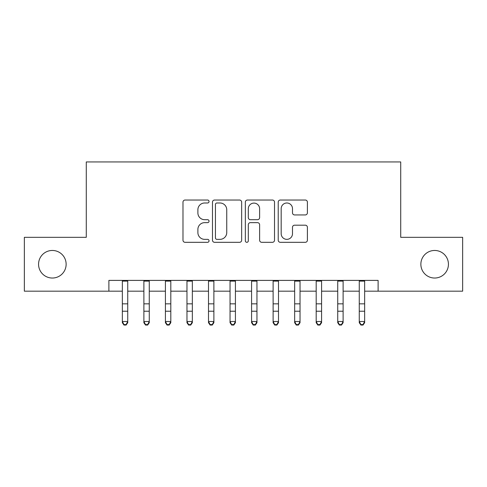 <?xml version="1.0" encoding="UTF-8"?>
<svg xmlns="http://www.w3.org/2000/svg" width="487" height="487" viewBox="0 0 487 487"><rect width="100%" height="100%" fill="white"/><g stroke="black" fill="none" stroke-linecap="round" stroke-linejoin="round"><path stroke-width="0.73" d="M209.039 201.508A1.479 1.479 0 0 0 207.559 200.029L185.097 200.029A2.112 2.112 0 0 0 182.984 202.148L182.984 240.201A2.112 2.112 0 0 0 185.097 242.313L207.559 242.313A1.479 1.479 0 0 0 209.039 240.834A1.479 1.479 0 0 0 207.559 239.354L204.656 239.354A6.763 6.763 0 0 1 197.886 232.591L197.886 229.42A6.763 6.763 0 0 1 204.656 222.65L207.559 222.65A1.479 1.479 0 0 0 209.039 221.171A1.479 1.479 0 0 0 207.559 219.692L204.656 219.692A6.763 6.763 0 0 1 197.886 212.929L197.886 209.757A6.763 6.763 0 0 1 204.656 202.994L207.559 202.994A1.479 1.479 0 0 0 209.039 201.508M420.865 264.246A13.782 13.782 0 0 0 434.648 278.034A13.782 13.782 0 0 0 448.436 264.246A13.782 13.782 0 0 0 434.648 250.464A13.782 13.782 0 0 0 420.865 264.246M38.564 264.246A13.782 13.782 0 0 0 52.352 278.034A13.782 13.782 0 0 0 66.135 264.246A13.782 13.782 0 0 0 52.352 250.464A13.782 13.782 0 0 0 38.564 264.246M305.282 214.937A2.112 2.112 0 0 0 307.4 212.819L307.4 202.148A2.112 2.112 0 0 0 305.282 200.029L280.335 200.029A2.112 2.112 0 0 0 278.223 202.148L278.223 240.201A2.112 2.112 0 0 0 280.335 242.313L305.282 242.313A2.112 2.112 0 0 0 307.4 240.201L307.4 227.301A2.112 2.112 0 0 0 305.282 225.189L294.611 225.189A2.112 2.112 0 0 0 292.492 227.301L292.492 233.699A5.655 5.655 0 0 1 286.837 239.354A5.655 5.655 0 0 1 281.182 233.699L281.182 208.649A5.655 5.655 0 0 1 286.837 202.994A5.655 5.655 0 0 1 292.492 208.649L292.492 212.819A2.112 2.112 0 0 0 294.611 214.937L305.282 214.937M108.887 291.171L24.35 291.171L24.35 237.327L86.272 237.327L86.272 161.94L400.728 161.94L400.728 237.327L462.65 237.327L462.65 291.171L378.113 291.171L378.113 280.402L108.887 280.402L108.887 291.171L122.347 291.171M241.649 202.148A2.112 2.112 0 0 0 239.537 200.029L214.59 200.029A2.112 2.112 0 0 0 212.478 202.148L212.478 240.201A2.112 2.112 0 0 0 214.59 242.313L239.537 242.313A2.112 2.112 0 0 0 241.649 240.201L241.649 202.148M247.463 200.029L272.41 200.029A2.112 2.112 0 0 1 274.522 202.148L274.522 240.201A2.112 2.112 0 0 1 272.41 242.313L261.732 242.313A2.112 2.112 0 0 1 259.62 240.201L259.62 224.769A2.112 2.112 0 0 0 257.507 222.65L250.421 222.65A2.112 2.112 0 0 0 248.309 224.769L248.309 240.834A1.479 1.479 0 0 1 246.83 242.313A1.479 1.479 0 0 1 245.351 240.834L245.351 202.148A2.112 2.112 0 0 1 247.463 200.029M127.734 291.171L143.884 291.171M149.272 291.171L165.422 291.171M170.809 291.171L186.965 291.171M192.347 291.171L208.503 291.171M213.884 291.171L230.041 291.171M235.422 291.171L251.578 291.171M256.959 291.171L273.116 291.171M278.497 291.171L294.653 291.171M300.035 291.171L316.191 291.171M321.578 291.171L337.728 291.171M343.116 291.171L359.266 291.171M364.653 291.171L378.113 291.171M216.916 202.994A1.479 1.479 0 0 0 215.437 204.473L215.437 237.875A1.479 1.479 0 0 0 216.916 239.354L219.978 239.354A6.763 6.763 0 0 0 226.747 232.591L226.747 209.757A6.763 6.763 0 0 0 219.978 202.994L216.916 202.994M259.62 208.753A5.655 5.655 0 0 0 253.964 203.097A5.655 5.655 0 0 0 248.309 208.753L248.309 217.579A2.112 2.112 0 0 0 250.421 219.692L257.507 219.692A2.112 2.112 0 0 0 259.62 217.579L259.62 208.753M127.734 280.402L127.734 322.686L126.115 325.06L126.115 324.579L123.966 324.579L123.966 325.06L126.115 325.06M122.347 280.402L122.347 321.493L127.734 321.493L126.115 324.579M123.966 325.06L122.347 322.686L122.347 321.493L123.966 324.579M149.272 280.402L149.272 322.686L147.658 325.06L147.658 324.579L145.503 324.579L145.503 325.06L147.658 325.06M143.884 280.402L143.884 321.493L149.272 321.493L147.658 324.579M145.503 325.06L143.884 322.686L143.884 321.493L145.503 324.579M170.809 280.402L170.809 322.686L169.196 325.06L169.196 324.579L167.041 324.579L167.041 325.06L169.196 325.06M165.422 280.402L165.422 321.493L170.809 321.493L169.196 324.579M167.041 325.06L165.422 322.686L165.422 321.493L167.041 324.579M192.347 280.402L192.347 322.686L190.734 325.06L190.734 324.579L188.579 324.579L188.579 325.06L190.734 325.06M186.965 280.402L186.965 321.493L192.347 321.493L190.734 324.579M188.579 325.06L186.965 322.686L186.965 321.493L188.579 324.579M213.884 280.402L213.884 322.686L212.271 325.06L212.271 324.579L210.116 324.579L210.116 325.06L212.271 325.06M208.503 280.402L208.503 321.493L213.884 321.493L212.271 324.579M210.116 325.06L208.503 322.686L208.503 321.493L210.116 324.579M235.422 280.402L235.422 322.686L233.809 325.06L233.809 324.579L231.654 324.579L231.654 325.06L233.809 325.06M230.041 280.402L230.041 321.493L235.422 321.493L233.809 324.579M231.654 325.06L230.041 322.686L230.041 321.493L231.654 324.579M256.959 280.402L256.959 322.686L255.346 325.06L255.346 324.579L253.191 324.579L253.191 325.06L255.346 325.06M251.578 280.402L251.578 321.493L256.959 321.493L255.346 324.579M253.191 325.06L251.578 322.686L251.578 321.493L253.191 324.579M278.497 280.402L278.497 322.686L276.884 325.06L276.884 324.579L274.729 324.579L274.729 325.06L276.884 325.06M273.116 280.402L273.116 321.493L278.497 321.493L276.884 324.579M274.729 325.06L273.116 322.686L273.116 321.493L274.729 324.579M300.035 280.402L300.035 322.686L298.421 325.06L298.421 324.579L296.266 324.579L296.266 325.06L298.421 325.06M294.653 280.402L294.653 321.493L300.035 321.493L298.421 324.579M296.266 325.06L294.653 322.686L294.653 321.493L296.266 324.579M321.578 280.402L321.578 322.686L319.959 325.06L319.959 324.579L317.804 324.579L317.804 325.06L319.959 325.06M316.191 280.402L316.191 321.493L321.578 321.493L319.959 324.579M317.804 325.06L316.191 322.686L316.191 321.493L317.804 324.579M343.116 280.402L343.116 322.686L341.497 325.06L341.497 324.579L339.342 324.579L339.342 325.06L341.497 325.06M337.728 280.402L337.728 321.493L343.116 321.493L341.497 324.579M339.342 325.06L337.728 322.686L337.728 321.493L339.342 324.579M364.653 280.402L364.653 322.686L363.034 325.06L363.034 324.579L360.885 324.579L360.885 325.06L363.034 325.06M359.266 280.402L359.266 321.493L364.653 321.493L363.034 324.579M360.885 325.06L359.266 322.686L359.266 321.493L360.885 324.579M127.734 303.833L122.347 303.833M127.734 311.223L122.347 311.223M127.734 281.102L122.347 281.102M149.272 303.833L143.884 303.833M149.272 311.223L143.884 311.223M149.272 281.102L143.884 281.102M170.809 303.833L165.422 303.833M170.809 311.223L165.422 311.223M170.809 281.102L165.422 281.102M192.347 303.833L186.965 303.833M192.347 311.223L186.965 311.223M192.347 281.102L186.965 281.102M213.884 303.833L208.503 303.833M213.884 311.223L208.503 311.223M213.884 281.102L208.503 281.102M235.422 303.833L230.041 303.833M235.422 311.223L230.041 311.223M235.422 281.102L230.041 281.102M256.959 303.833L251.578 303.833M256.959 311.223L251.578 311.223M256.959 281.102L251.578 281.102M278.497 303.833L273.116 303.833M278.497 311.223L273.116 311.223M278.497 281.102L273.116 281.102M300.035 303.833L294.653 303.833M300.035 311.223L294.653 311.223M300.035 281.102L294.653 281.102M321.578 303.833L316.191 303.833M321.578 311.223L316.191 311.223M321.578 281.102L316.191 281.102M343.116 303.833L337.728 303.833M343.116 311.223L337.728 311.223M343.116 281.102L337.728 281.102M364.653 303.833L359.266 303.833M364.653 311.223L359.266 311.223M364.653 281.102L359.266 281.102"/></g></svg>
